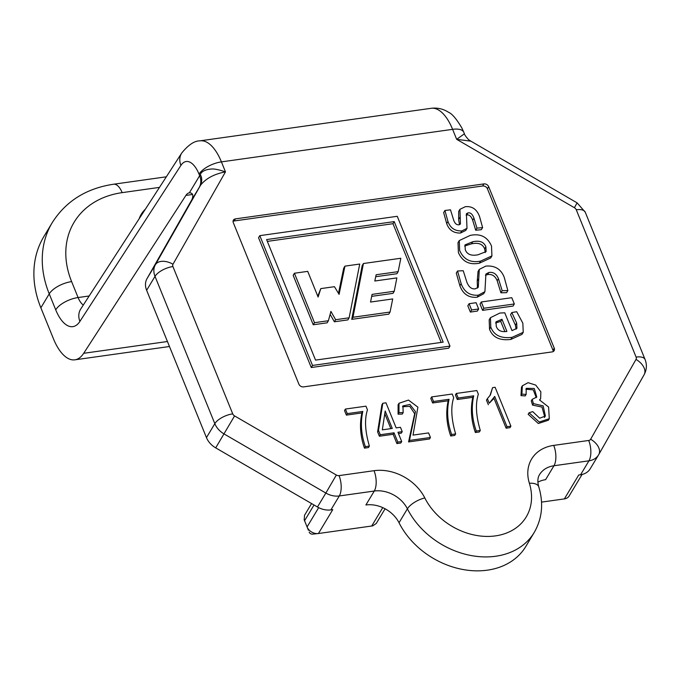 <?xml version="1.0" encoding="UTF-8"?>
<svg xmlns="http://www.w3.org/2000/svg" width="679" height="679" viewBox="0 0 679 679"><rect width="100%" height="100%" fill="white"/><g stroke="black" fill="none" stroke-linecap="round" stroke-linejoin="round"><path stroke-width="1.02" d="M532.692 411.61L529.051 412.798L539.245 422.015L549.294 418.714L548.59 407.035L539.542 399.965L540.628 398.666L540.849 391.834L535.739 385.095L528.05 382.676L522.363 385.799L521.879 394.126L526.123 394.431L526.259 388.32L534.263 388.464L536.766 397.003L532.183 399.371L533.448 403.615L543.166 405.889L545.39 416.04L539.695 418.205L532.692 411.61M533.448 403.615L532.557 405.108L542.003 407.086L544.753 416.974M532.183 399.371L531.284 400.865L532.557 405.108M526.123 394.431L525.223 395.916L520.988 395.619L521.879 394.126M525.852 389.194L533.244 389.856L536.274 397.631M521.472 387.293L520.988 395.619M529.051 412.798L528.16 414.292L538.345 423.501L548.394 420.208M345.424 409.055L347.275 413.621L362.807 411.44C360.303 422.932 361.16 434.662 365.37 446.638L369.376 446.078C365.039 431.275 364.394 419.198 367.458 409.861L365.956 406.169L345.424 409.055L344.525 410.549L346.375 415.115L361.915 412.934C359.403 424.426 360.26 436.156 364.47 448.132L368.476 447.571L369.376 446.078M365.37 446.638L364.47 448.132M362.807 411.44L361.915 412.934M347.275 413.621L346.375 415.115M384.781 413.698L390.849 428.644M385.188 410.999L392.275 428.449L382.336 429.849L385.188 410.999M394.041 432.803L397.809 442.071L401.705 441.528L397.936 432.26L402.223 431.657L400.457 427.295L396.171 427.897L385.986 402.817L382.803 403.267L378.509 430.384L380.274 434.738L394.041 432.803L393.141 434.297L396.909 443.565L400.805 443.022L401.705 441.528M380.274 434.738L379.383 436.232L393.141 434.297M378.509 430.384L377.609 431.878L379.383 436.232M382.803 403.267L381.904 404.76L377.609 431.878M402.223 431.657L401.323 433.143L398.463 433.55M397.809 442.071L396.909 443.565M430.444 437.48L428.585 432.913L413.027 435.103L417.899 407.154L408.486 400.075L398.997 403.284L398.972 412.662L403.173 412.594L402.936 405.898L409.938 404.489L415.463 411.61L409.471 440.433L430.444 437.48L429.544 438.974L408.571 441.927L409.471 440.433M403.173 412.594L402.274 414.088L398.072 414.156L398.972 412.662M402.537 406.738L409.776 406.356L414.665 413.698L408.571 441.927M398.106 404.777L398.072 414.156M431.674 396.918L433.533 401.484L449.065 399.294C446.561 410.787 447.41 422.525 451.62 434.501L455.634 433.932C451.289 419.13 450.652 407.061 453.708 397.724L452.214 394.024L431.674 396.918L430.783 398.412L432.633 402.978L448.165 400.788C445.662 412.28 446.519 424.019 450.729 435.994L454.735 435.426L455.634 433.932M451.62 434.501L450.729 435.994M449.065 399.294L448.165 400.788M433.533 401.484L432.633 402.978M456.322 393.447L458.181 398.013L473.713 395.823C471.209 407.315 472.058 419.053 476.268 431.029L480.282 430.469C475.937 415.658 475.3 403.589 478.356 394.253L476.862 390.561L456.322 393.447L455.431 394.94L457.281 399.507L472.813 397.317C470.309 408.809 471.167 420.547 475.376 432.523L479.382 431.954L480.282 430.469M476.268 431.029L475.376 432.523M473.713 395.823L472.813 397.317M458.181 398.013L457.281 399.507M507.001 426.701L510.897 426.157L495.118 387.285L492.598 387.641L490.391 394.957L487.378 398.649L489.245 403.241L494.711 396.417L507.001 426.701L506.11 428.194L510.005 427.651L510.897 426.157M493.811 397.911L506.11 428.194M489.245 403.241L493.209 399.159M487.378 398.649L486.478 400.135L488.345 404.735M492.598 387.641L489.907 395.713M553.232 351.535A3.896 3.039 31 0 0 552.986 350.262L487.412 188.762A3.896 3.039 31 0 0 482.65 185.995L234.162 220.972A3.896 3.039 31 0 0 233.05 221.346M479.62 216.745C476.964 209.327 472.185 205.975 465.293 206.705L459.938 209.319L460.455 224.019L459.08 224.749C456.729 225.139 454.938 223.629 453.691 220.208L450.5 209.819L444.906 210.49L443.65 212.578L446.706 223.595C449.023 230.079 453.631 233.228 460.532 233.033L465.743 230.427L466.999 228.339L466.405 213.715L468.001 212.9C470.479 212.391 472.457 214.14 473.942 218.154L476.964 228.144L482.608 227.592L479.62 216.754M459.938 209.319L458.681 211.407L458.639 219.478L459.479 224.673M466.117 215.124L466.745 214.988C469.223 214.479 471.201 216.228 472.686 220.242L475.707 230.232L481.352 229.68L482.608 227.592M459.259 240.57L458.002 242.658L458.401 252.571C462.399 261.619 469.384 265.158 479.357 263.197L490.671 257.986L491.927 255.898L491.503 246.002C487.446 236.801 480.342 233.279 470.182 235.418L459.259 240.57L459.658 250.483C463.655 259.531 470.64 263.07 480.613 261.109L491.927 255.898M478.644 308.987L477.388 311.075L470.377 312.068L467.823 305.788L469.079 303.7L476.098 302.707L478.644 308.987L471.633 309.972L469.079 303.7M449.965 346.095L448.709 348.183L311.262 367.526L258.555 237.735L259.811 235.647L397.257 216.295L449.965 346.095L312.518 365.438L259.811 235.647M457.536 270.989L456.288 273.077L459.895 285.783C463.036 294.143 468.773 297.962 477.125 297.241L483.66 293.752L484.916 291.656L485.909 274.036L488.846 272.483C493.251 271.795 496.451 273.858 498.454 278.687L502.171 290.705L507.858 290.578L504.268 277.439C501.102 269.13 494.949 265.345 485.799 266.092L479.298 269.393L478.279 287.259L475.292 288.821C471.676 289.313 468.875 287.132 466.897 282.277L463.239 270.734L457.536 270.989L461.151 283.686C464.283 292.046 470.029 295.866 478.381 295.153L484.916 291.656M479.298 269.393L478.041 271.481L477.227 281.148L477.473 288.108M485.46 275.284L487.59 274.579C491.995 273.883 495.195 275.954 497.198 280.775L500.915 292.793L506.602 292.666L507.858 290.578M514.326 303.963L513.069 306.059L482.574 310.345L480.028 304.073L481.284 301.977L511.779 297.691L514.326 303.963L483.83 308.258L481.284 301.977M523.237 332.286L521.981 334.374L510.829 339.432C499.761 340.782 492.657 337.378 489.525 329.213L489.177 319.792L490.433 317.704L499.837 313.061L504.76 312.79L512.008 330.648L516.957 328.246L516.66 323.051L511.813 312.535L516.702 311.72L522.838 323.17L523.237 332.286L512.085 337.336C501.017 338.694 493.913 335.29 490.781 327.125L490.433 317.704M516.125 329.179L515.403 325.139L510.557 314.623L511.813 312.535M482.574 310.345L483.83 308.258M500.915 292.793L502.171 290.705M311.262 367.526L312.518 365.438M470.377 312.068L471.633 309.972M444.906 210.49L447.962 221.507C450.279 227.991 454.888 231.132 461.788 230.945L466.999 228.339M475.707 230.232L476.964 228.144M496.273 326.353C497.741 330.554 501.289 332.252 506.907 331.428L501.976 319.274L496.001 321.838L496.273 326.353M266.601 239.577L315.548 360.108L443.166 342.148L394.227 221.609L266.601 239.577M485.884 246.791L486.122 251.595L478.041 254.769C471.277 256.11 467.016 254.413 465.268 249.694L465.039 244.881L472.754 241.758C479.578 240.256 483.957 241.936 485.884 246.791L484.636 248.879L485.281 252.546M504.879 331.607L500.72 321.362L501.976 319.274M500.72 321.362L495.611 322.992M441.18 342.428L392.971 223.705L267.339 241.384M392.971 223.705L394.227 221.609M464.623 246.019L471.498 243.846C478.33 242.344 482.701 244.024 484.636 248.879M338.482 293.353L343.693 268.213L344.949 266.126L339.093 294.363L334.45 286.691L320.794 288.609L317.78 296.214M330.13 314.318L334.382 321.795L347.877 319.894L349.133 317.806L359.726 264.046L344.949 266.126M320.794 288.609L318.103 297.02L307.714 271.362L294.414 273.238L293.158 275.326L313.24 324.774L327.151 322.814L328.398 320.726L330.911 311.406L335.638 319.707L349.133 317.806M390.06 312.043L388.804 314.139L351.73 319.351L362.179 265.616L363.426 263.52L400.822 258.258L398.166 271.642L376.166 274.74L374.791 281.013L396.859 277.906L394.244 291.266L372.075 294.389L370.539 302.053L392.717 298.938L390.06 312.043L352.987 317.263L363.426 263.52M398.166 271.642L396.909 273.73L375.733 276.709M394.244 291.266L392.988 293.353L371.676 296.35M351.73 319.351L352.987 317.263M334.382 321.795L335.638 319.707M313.24 324.774L314.496 322.686L328.398 320.726M294.414 273.238L314.496 322.686M167.441 341.512L83.687 353.301L185.91 195.408A18.554 8.36 82 0 1 189.365 192.811C192.726 192.836 193.608 195.034 192.038 199.397L199.303 187.302C201.179 183.805 201.298 179.935 199.66 175.683L200.28 174.52C201.722 171.346 205.313 169.529 211.042 169.063C213.953 168.672 218.757 169.606 225.47 171.863L172.984 264.233A14.845 9.285 29.6 0 0 155.372 264.742L200.602 185.138C202.198 180.953 202.079 177.414 200.263 174.52M139.136 218.816A38.958 30.385 -149 0 1 141.24 214.301A38.958 30.385 -149 0 1 145.374 209.183M192.038 199.397L146.995 278.67A18.554 14.471 -149 0 0 146.639 290.298L206.458 437.607A18.554 14.471 -149 0 0 215.701 447.877L317.475 506.992A18.554 14.471 -149 0 0 330.911 509.895L332.769 509.632L318.426 533.516L372.678 525.877L376.251 523.492L385.086 508.783M590.331 468.586A18.554 14.471 -149 0 1 590.195 468.824A18.554 14.471 -149 0 1 580.579 474.748L578.72 475.011L564.368 498.904A9.277 7.231 -149 0 0 569.18 495.933L582.073 474.468M537.878 482.192A27.822 21.703 -149 0 1 545.593 479.68L553.971 465.743A14.845 6.688 -98 0 0 553.716 445.39A42.667 33.279 -149 0 0 529.365 483.236A59.362 46.299 -149 0 1 495.483 535.884A59.362 46.299 -149 0 1 424.816 497.953A14.845 5.848 -26.7 0 0 407.4 508.817A74.206 57.876 -149 0 0 471.073 555.532A74.206 57.876 -149 0 0 534.186 532.514L525.818 546.451A74.206 57.876 -149 0 1 462.696 569.46A74.206 57.876 -149 0 1 399.023 522.754L407.4 508.817A27.822 21.703 -149 0 0 374.273 491.036L365.896 504.972A27.822 21.703 -149 0 1 399.023 522.754M470.903 141.173L456.661 139.322L574.417 207.723A3.709 2.894 -149 0 1 576.267 209.777A14.845 6.442 157.9 0 1 585.239 212.162L645.05 359.463A14.845 6.442 157.9 0 0 636.087 357.086A3.709 2.894 -149 0 1 636.011 359.412A14.845 9.285 -150.4 0 1 644.133 374.706L598.776 454.531A14.845 9.285 -150.4 0 0 590.654 439.237A3.709 2.894 -149 0 1 588.701 440.467L553.716 445.39M470.742 141.088L469.24 140.086C469.291 140.757 464.181 134.798 464.419 133.805L456.661 139.322L452.604 129.341L221.413 161.882A18.554 8.055 157.9 0 0 199.04 174.147L199.66 175.683L189.365 192.811M199.303 187.302L200.602 185.138C205.907 178.45 214.191 174.028 225.47 171.863L221.413 161.882A46.376 20.913 82 0 0 199.999 140.842L431.19 108.3A46.376 20.913 82 0 1 452.604 129.341A18.554 8.055 -22.1 0 1 463.816 132.312L461.788 127.864C456.475 118.901 452.061 113.716 448.556 112.29C443.209 108.861 437.42 107.537 431.19 108.3M83.687 353.301A46.376 20.913 82 0 1 74.86 359.828A46.376 20.913 82 0 1 53.446 338.779L40.867 307.799A111.305 86.81 -149 0 1 43.838 236.623L52.207 222.695A111.305 86.81 -149 0 0 49.236 293.863L55.712 309.811A18.554 8.055 157.9 0 1 78.085 297.546A18.554 8.36 82 0 0 83.313 305.032M311.568 503.563L304.548 515.251L304.192 519.825L308.419 530.24L304.192 519.817L307.078 526.929L318.672 507.637M318.426 533.516A9.277 7.231 -149 0 1 318.12 533.558A9.277 7.231 -149 0 1 307.078 526.929L308.419 530.24M312.654 534.127A2.852 2.224 -149 0 1 312.561 534.135A2.852 2.224 -149 0 1 309.174 532.107M541.536 502.112L564.368 498.904M303.632 386.886A3.896 3.039 -149 0 1 298.87 384.119L233.287 222.619A3.896 3.039 -149 0 1 233.398 220.132A3.896 3.039 -149 0 1 235.418 218.884L483.906 183.907A3.896 3.039 -149 0 1 488.668 186.674L554.242 348.174A3.896 3.039 -149 0 1 554.14 350.661A3.896 3.039 -149 0 1 552.12 351.909L303.632 386.886M510.829 339.432L512.085 337.336M489.525 329.213L490.781 327.125M515.412 325.139L516.668 323.051M477.125 297.241L478.381 295.153M459.895 285.783L461.151 283.695M477.227 281.148L478.483 279.061M497.198 280.775L498.454 278.687M487.59 274.579L488.846 272.483M479.357 263.197L480.613 261.109M460.532 233.033L461.788 230.945M446.706 223.595L447.962 221.507M458.639 219.478L459.895 217.39M472.686 220.242L473.942 218.154M466.745 214.988L468.001 212.9M471.498 243.846L472.754 241.758M180.894 165.43L79.901 321.422A18.554 14.692 32.9 0 1 80.725 309.03L181.717 153.047A18.554 14.692 32.9 0 0 180.894 165.43A27.822 12.545 82 0 1 199.04 174.147M79.901 321.422A37.099 16.729 82 0 1 55.712 309.811M89.17 295.985L78.085 297.546L71.618 281.598A92.751 72.339 -149 0 1 122.161 192.641A18.554 8.36 -98 0 0 113.597 184.221C86.318 188.346 65.855 201.162 52.207 222.695M159.48 187.387L122.161 192.641M146.995 278.67L155.372 264.742A18.554 14.471 -149 0 0 155.016 276.361A14.845 6.442 -22.1 0 1 172.916 266.558A3.709 2.894 -149 0 1 172.984 264.233M470.734 141.079L577.091 202.851L574.417 207.723M71.618 281.598A18.554 8.055 157.9 0 0 49.236 293.863L40.867 307.799M339.042 475.614L374.027 470.691A14.845 6.688 -98 0 1 374.273 491.036L339.288 495.959A14.845 6.688 -98 0 0 339.042 475.614A3.709 2.894 -149 0 1 336.351 475.028L234.578 415.913A3.709 2.894 -149 0 1 232.727 413.859L172.916 266.558M330.911 509.895L339.288 495.959A18.554 14.471 -149 0 1 325.852 493.056L336.351 475.028M371.71 526.021L382.761 507.637M317.475 506.992L325.852 493.056L224.078 433.94A18.554 14.471 -149 0 1 214.827 423.671A14.845 6.442 -22.1 0 1 232.727 413.859M206.458 437.607L214.827 423.671L155.016 276.361L146.639 290.298M215.701 447.877L234.578 415.913M374.027 470.691A42.667 33.279 -149 0 1 424.816 497.953M534.186 532.514C542.198 518.544 543.726 503.3 538.753 486.792A14.845 6.994 162.7 0 0 529.365 483.236M538.753 486.792C537.352 481.691 537.615 477.634 539.542 474.638A27.822 21.703 -149 0 1 553.971 465.743L588.956 460.82A14.845 6.688 -98 0 0 588.701 440.467M590.195 468.824L598.564 454.888A18.554 14.471 -149 0 0 598.708 454.65A14.845 9.285 -150.4 0 0 598.776 454.531L598.564 454.888A18.554 14.471 -149 0 1 588.956 460.82L580.579 474.748M598.844 454.404L644.057 374.825A14.845 9.285 -150.4 0 0 644.133 374.706C646.773 369.699 647.079 364.623 645.05 359.463M590.654 439.237L636.011 359.412M636.087 357.086L576.267 209.777M304.565 520.734L314.029 504.989M185.91 195.408L192.547 194.474M552.986 350.262L554.242 348.174M482.65 185.995L483.906 183.907M488.668 186.674L487.412 188.762M235.418 218.884L234.162 220.972M545.322 415.998L544.422 417.492M540.611 398.658L539.712 400.143M522.346 385.791L521.447 387.285M549.294 418.714L548.403 420.208M402.961 405.915L402.681 406.373M398.972 403.301L398.081 404.794M493.888 398.021L492.996 399.515M490.391 394.915L489.949 395.645M181.717 153.047C188.346 144.856 194.44 140.782 199.999 140.842M166.338 176.803L113.597 184.221M463.816 132.312L464.419 133.805M577.091 202.851L585.239 212.162M312.561 534.135L318.12 533.558M169.47 346.511L74.86 359.828"/></g></svg>
